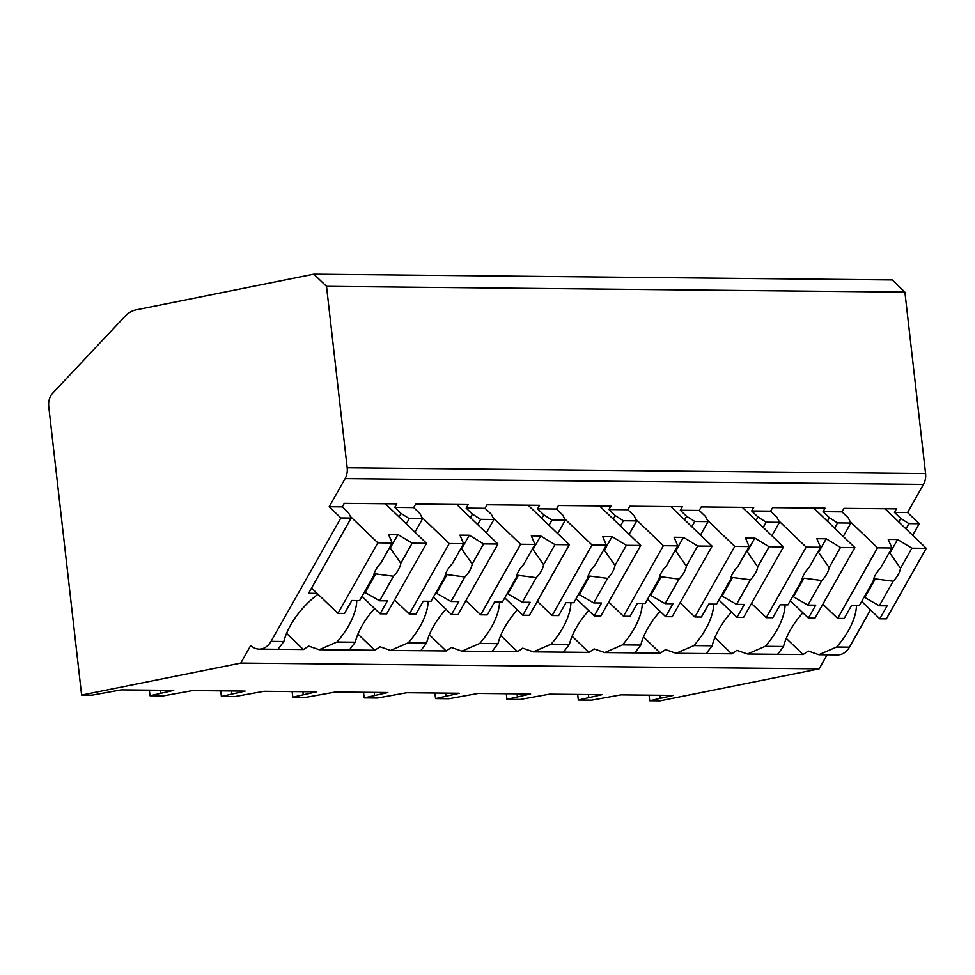 <?xml version="1.0" encoding="UTF-8"?>
<svg xmlns="http://www.w3.org/2000/svg" width="975" height="975" viewBox="0 0 975 975"><rect width="100%" height="100%" fill="white"/><g stroke="black" fill="none" stroke-linecap="round" stroke-linejoin="round"><path stroke-width="1.46" d="M912.697 535.299L919.242 523.721L907.591 512.521L923.496 484.38A14.576 11.164 -89.4 0 0 925.58 473.545L904.898 292.11L892.223 279.923L313.828 274.146L135.952 309.904A29.153 22.328 -89.4 0 0 125.202 316.144L52.772 393.071A14.576 11.164 -89.4 0 0 48.75 406.575L81.62 695.078L91.93 695.175L121.241 689.873L173.708 690.398L150.004 695.76L163.312 695.894L192.623 690.592L245.091 691.117L221.398 696.467L234.695 696.601L264.018 691.299L316.473 691.836L292.78 697.186L306.077 697.32L335.4 692.018L387.855 692.543L364.163 697.905L377.471 698.027L406.782 692.737L459.249 693.262L435.545 698.612L448.853 698.746L478.164 693.444L530.632 693.968L506.939 699.331L520.236 699.465L549.547 694.163L602.014 694.688L578.321 700.038L591.618 700.172L620.941 694.87L673.396 695.394L649.703 700.757L660.014 700.854L819.158 668.862L827.117 654.798M849.432 647.156L836.623 647.022L818.854 654.713L837.586 654.895A18.952 14.515 -89.4 0 0 849.432 647.156L870.517 609.875M81.62 695.078L240.764 663.085L250.746 645.45A18.952 14.515 -89.4 0 0 259.192 649.118A18.952 14.515 -89.4 0 0 271.05 641.367L340.86 517.944L329.197 506.744L345.113 478.603A14.576 11.164 -89.4 0 0 347.185 467.768L326.515 286.333L313.828 274.146M904.898 292.11L326.515 286.333M843.265 536.469L850.858 523.039L848.287 517.896L842.01 511.863L844.009 508.341L896.464 508.865L894.465 512.387L907.591 512.521M842.01 511.863L823.083 511.68L825.082 508.146L772.614 507.622L770.628 511.156L751.701 510.961L753.699 507.439L701.232 506.915L699.233 510.437L680.318 510.254L682.305 506.72L629.85 506.196L627.851 509.73L608.936 509.535L610.923 506.013L558.468 505.489L556.469 509.011L537.542 508.816L539.541 505.294L487.073 504.77L485.087 508.292L466.16 508.109L468.158 504.587L415.691 504.063L413.705 507.585L394.778 507.39L396.764 503.868L344.309 503.344L342.31 506.866L329.197 506.744M898.767 521.93L900.754 518.42L894.465 512.387M317.107 593.361L308.612 593.275L351.158 518.042L348.587 512.899L342.31 506.866M351.158 518.042L340.86 517.944M414.948 532.192L422.553 518.761L419.981 513.618L413.705 507.585M422.553 518.761L409.244 518.627L406.283 523.855M394.778 507.39L401.054 513.423L409.244 518.627M486.342 532.898L493.935 519.468L491.363 514.325L485.087 508.292M493.935 519.468L480.626 519.334L477.665 524.574M466.16 508.109L472.436 514.142L480.626 519.334M557.724 533.617L565.317 520.187L562.746 515.044L556.469 509.011M565.317 520.187L552.021 520.053L549.059 525.281M537.542 508.816L543.818 514.849L552.021 520.053M629.107 534.324L636.699 520.894L634.128 515.751L627.851 509.73M636.699 520.894L623.403 520.76L620.441 526M608.936 509.535L615.213 515.568L623.403 520.76M700.489 535.043L708.094 521.613L705.522 516.47L699.233 510.437M708.094 521.613L694.785 521.479L691.823 526.707M680.318 510.254L686.595 516.275L694.785 521.479M771.883 535.75L779.476 522.32L776.904 517.177L770.628 511.156M779.476 522.32L766.167 522.186L763.206 527.426M751.701 510.961L757.977 516.994L766.167 522.186M850.858 523.039L837.562 522.905L834.6 528.145M823.083 511.68L829.359 517.701L837.562 522.905M900.754 518.42L908.944 523.624L905.982 528.852M919.242 523.721L908.944 523.624M401.054 513.423L399.067 516.933M318.008 594.226A55.38 28.872 133.8 0 0 283.859 641.501L271.05 641.367M374.583 608.485A55.38 28.872 133.8 0 0 355.241 642.208L336.923 642.025A55.38 28.872 133.8 0 0 356.789 600.563M445.965 609.204A55.38 28.872 133.8 0 0 426.623 642.927L408.318 642.744A55.38 28.872 133.8 0 0 428.171 601.27M517.347 609.911A55.38 28.872 133.8 0 0 498.006 643.634L479.7 643.451A55.38 28.872 133.8 0 0 499.553 601.989M588.729 610.63A55.38 28.872 133.8 0 0 569.4 644.353L551.082 644.17A55.38 28.872 133.8 0 0 570.936 602.696M660.124 611.337A55.38 28.872 133.8 0 0 640.782 645.072L622.464 644.877A55.38 28.872 133.8 0 0 642.33 603.415M731.506 612.056A55.38 28.872 133.8 0 0 712.164 645.779L693.859 645.596A55.38 28.872 133.8 0 0 713.712 604.122M802.888 612.775A55.38 28.872 133.8 0 0 783.547 646.498L765.241 646.315A55.38 28.872 133.8 0 0 785.094 604.841M836.623 647.022A55.38 28.872 133.8 0 0 856.477 605.548M259.192 649.118L277.924 649.301L283.859 641.501M778.111 654.274L803.083 654.517A55.38 28.872 133.8 0 0 808.275 651.02L818.854 654.713M819.158 668.862L240.764 663.085M278.423 649.277L303.383 649.521A55.38 28.872 133.8 0 0 308.575 646.035L319.166 649.716L336.923 642.025M349.806 649.984L374.766 650.24A55.38 28.872 133.8 0 0 379.97 646.742L390.548 650.435L408.318 642.744M421.188 650.703L446.16 650.947A55.38 28.872 133.8 0 0 451.352 647.461L461.931 651.142L479.7 643.451M492.57 651.41L517.542 651.666A55.38 28.872 133.8 0 0 522.734 648.168L533.313 651.861L551.082 644.17M563.964 652.129L588.924 652.385A55.38 28.872 133.8 0 0 594.116 648.887L604.707 652.568L622.464 644.877M635.347 652.848L660.307 653.092A55.38 28.872 133.8 0 0 665.511 649.594L676.089 653.287L693.859 645.596M706.729 653.555L731.701 653.811A55.38 28.872 133.8 0 0 736.893 650.313L747.472 653.993L765.241 646.315M747.472 653.993L777.623 654.298L783.547 646.498M319.166 649.716L349.306 650.02L355.241 642.208M390.548 650.435L420.688 650.727L426.623 642.927M461.931 651.142L492.082 651.446L498.006 643.634M533.313 651.861L563.465 652.153L569.4 644.353M604.707 652.568L634.847 652.872L640.782 645.072M676.089 653.287L706.229 653.579L712.164 645.779M472.436 514.142L470.462 517.64M374.766 650.24L357.947 634.079M394.558 599.893L409.329 614.092L415.886 614.153L423.199 601.222L431.023 601.295L444.905 576.749A17.489 9.116 133.8 0 1 447.318 570.253A17.489 9.116 133.8 0 1 452.242 563.782L463.6 543.697L449.231 543.55L409.329 614.092M433.388 597.114L451.486 614.506L458.043 614.579L497.945 544.038L483.563 543.904L469.292 535.226L461.528 548.974A17.489 9.116 133.8 0 0 460.883 548.498M451.486 614.506L458.798 601.575L450.986 601.502L464.868 576.944A17.489 9.116 133.8 0 0 469.804 570.472A17.489 9.116 133.8 0 0 472.205 563.977L483.563 543.904M450.986 601.502L435.813 592.824M445.209 575.287A17.489 9.116 133.8 0 0 447.013 574.616L436.715 592.837M447.013 574.616L464.868 576.944M472.205 563.977L462.162 549.571M469.292 535.226L459.932 535.141L463.6 543.697M421.761 517.164L449.231 543.55M456.739 504.465L497.945 544.038M303.383 649.521L286.565 633.372M543.818 514.849L541.844 518.359M446.16 650.947L429.341 634.798M465.94 600.612L480.712 614.798L487.281 614.872L494.593 601.941L502.405 602.014L516.287 577.468A17.489 9.116 133.8 0 1 518.7 570.972A17.489 9.116 133.8 0 1 523.624 564.501L534.982 544.416L520.613 544.269L480.712 614.798M504.77 597.833L522.868 615.225L529.437 615.286L569.327 544.757L554.958 544.611L540.686 535.945L532.911 549.681A17.489 9.116 133.8 0 0 532.265 549.217M522.868 615.225L530.193 602.294L522.368 602.209L536.262 577.663A17.489 9.116 133.8 0 0 541.186 571.192A17.489 9.116 133.8 0 0 543.587 564.696L554.958 544.611M522.368 602.209L507.195 593.531M516.592 575.993A17.489 9.116 133.8 0 0 518.408 575.335L508.097 593.543M518.408 575.335L536.262 577.663M543.587 564.696L533.544 550.29M540.686 535.945L531.314 535.848L534.982 544.416M493.143 517.883L520.613 544.269M528.121 505.184L569.327 544.757M615.213 515.568L613.226 519.066M517.542 651.666L500.723 635.505M537.335 601.319L552.106 615.518L558.663 615.578L565.975 602.648L573.788 602.733L587.669 578.175A17.489 9.116 133.8 0 1 590.082 571.679A17.489 9.116 133.8 0 1 595.006 565.207L606.365 545.122L591.996 544.976L552.106 615.518M576.152 598.54L594.263 615.932L600.819 616.005L640.709 545.464L626.34 545.33L612.068 536.652L604.293 550.4A17.489 9.116 133.8 0 0 603.647 549.924M594.263 615.932L601.575 603.001L593.763 602.928L607.644 578.37A17.489 9.116 133.8 0 0 612.568 571.911A17.489 9.116 133.8 0 0 614.981 565.415L626.34 545.33M593.763 602.928L578.589 594.25M587.986 576.712A17.489 9.116 133.8 0 0 589.79 576.042L579.491 594.263M589.79 576.042L607.644 578.37M614.981 565.415L604.927 550.997M612.068 536.652L602.696 536.567L606.365 545.122M564.525 518.602L591.996 544.976M599.503 505.891L640.709 545.464M686.595 516.275L684.608 519.785M588.924 652.385L572.106 636.224M608.717 602.038L623.488 616.224L630.045 616.298L637.358 603.367L645.17 603.44L659.063 578.894A17.489 9.116 133.8 0 1 661.464 572.398A17.489 9.116 133.8 0 1 666.388 565.927L677.759 545.842L663.378 545.695L623.488 616.224M647.534 599.259L665.645 616.651L672.202 616.712L712.091 546.183L697.722 546.037L683.451 537.371L675.675 551.119A17.489 9.116 133.8 0 0 675.041 550.643M665.645 616.651L672.957 603.72L665.145 603.635L679.027 579.089A17.489 9.116 133.8 0 0 683.95 572.617A17.489 9.116 133.8 0 0 686.363 566.122L697.722 546.037M665.145 603.635L649.972 594.957M659.368 577.419A17.489 9.116 133.8 0 0 661.172 576.761L650.873 594.969M661.172 576.761L679.027 579.089M686.363 566.122L676.309 551.716M683.451 537.371L674.078 537.274L677.759 545.842M635.907 519.309L663.378 545.695M670.898 506.61L712.091 546.183M757.977 516.994L756.003 520.504M660.307 653.092L643.488 636.931M680.099 602.757L694.87 616.943L701.427 617.004L708.74 604.073L716.564 604.159L730.446 579.601A17.489 9.116 133.8 0 1 732.859 573.105A17.489 9.116 133.8 0 1 737.783 566.633L749.141 546.548L734.76 546.414L694.87 616.943M718.928 599.978L737.027 617.358L743.584 617.431L783.486 546.902L769.104 546.756L754.833 538.078L747.069 551.826A17.489 9.116 133.8 0 0 746.423 551.362M737.027 617.358L744.339 604.427L736.527 604.354L750.409 579.808A17.489 9.116 133.8 0 0 755.332 573.337A17.489 9.116 133.8 0 0 757.746 566.841L769.104 546.756M736.527 604.354L721.354 595.676M730.75 578.138A17.489 9.116 133.8 0 0 732.554 577.48L722.256 595.688M732.554 577.48L750.409 579.808M757.746 566.841L747.703 552.423M754.833 538.078L745.473 537.993L749.141 546.548M707.302 520.028L734.76 546.414M742.28 507.317L783.486 546.902M829.359 517.701L827.385 521.211M731.701 653.811L714.87 637.65M751.481 603.464L766.253 617.65L772.809 617.723L780.134 604.793L787.946 604.866L801.828 580.32A17.489 9.116 133.8 0 1 804.241 573.824A17.489 9.116 133.8 0 1 809.165 567.352L820.523 547.268L806.154 547.121L766.253 617.65M790.311 600.685L808.409 618.077L814.966 618.138L854.868 547.609L840.487 547.462L826.227 538.797L818.452 552.545A17.489 9.116 133.8 0 0 817.806 552.069M808.409 618.077L815.722 605.146L807.909 605.073L821.803 580.515A17.489 9.116 133.8 0 0 826.727 574.043A17.489 9.116 133.8 0 0 829.128 567.548L840.487 547.462M807.909 605.073L792.736 596.395M802.132 578.845A17.489 9.116 133.8 0 0 803.948 578.187L793.638 596.395M803.948 578.187L821.803 580.515M829.128 567.548L819.085 553.142M826.227 538.797L816.855 538.7L820.523 547.268M778.684 520.735L806.154 547.121M813.662 508.036L854.868 547.609M803.083 654.517L786.264 638.369M822.863 604.183L837.647 618.369L844.204 618.43L851.516 605.499L859.328 605.585L873.21 581.027A17.489 9.116 133.8 0 1 875.623 574.531A17.489 9.116 133.8 0 1 880.547 568.059L891.906 547.974L877.537 547.84L837.647 618.369M861.693 601.404L879.803 618.784L886.36 618.857L926.25 548.328L911.881 548.182L897.609 539.516L889.834 553.252A17.489 9.116 133.8 0 0 889.188 552.788M879.803 618.784L887.116 605.853L879.292 605.78L893.185 581.234A17.489 9.116 133.8 0 0 898.109 574.763A17.489 9.116 133.8 0 0 900.522 568.267L911.881 548.182M879.292 605.78L864.13 597.102M873.515 579.564A17.489 9.116 133.8 0 0 875.331 578.906L865.032 597.114M875.331 578.906L893.185 581.234M900.522 568.267L890.467 553.861M897.609 539.516L888.237 539.419L891.906 547.974M850.066 521.454L877.537 547.84M885.044 508.743L926.25 548.328M160.448 693.067L160.132 690.263M150.004 695.76L149.37 690.154M221.398 696.467L220.752 690.873M292.78 697.186L292.134 691.592M364.163 697.905L363.529 692.299M435.545 698.612L434.911 693.018M506.939 699.331L506.293 693.725M578.321 700.038L577.675 694.444M649.703 700.757L649.07 695.151M303.225 694.493L302.896 691.689M374.607 695.212L374.29 692.408M445.989 695.918L445.673 693.115M517.372 696.638L517.055 693.834M588.766 697.344L588.437 694.553M231.831 693.786L231.514 690.983M660.148 698.063L659.831 695.26M311.573 588.035L337.947 613.372L344.504 613.433L351.817 600.503L359.629 600.588L373.523 576.03A17.489 9.116 133.8 0 1 375.923 569.534A17.489 9.116 133.8 0 1 380.859 563.075L392.218 542.99L377.837 542.843L337.947 613.372M361.993 596.408L380.104 613.799L386.661 613.86L426.55 543.331L412.181 543.185L397.91 534.519L390.134 548.255A17.489 9.116 133.8 0 0 389.5 547.792M380.104 613.799L387.416 600.868L379.604 600.783L393.486 576.237A17.489 9.116 133.8 0 0 398.409 569.766A17.489 9.116 133.8 0 0 400.822 563.27L412.181 543.185M379.604 600.783L364.431 592.105M373.827 574.567A17.489 9.116 133.8 0 0 375.631 573.909L365.332 592.117M375.631 573.909L393.486 576.237M400.822 563.27L390.768 548.864M397.91 534.519L388.538 534.422L392.218 542.99M350.366 516.457L377.837 542.843M385.357 503.758L426.55 543.331M925.58 473.545L347.185 467.768M923.496 484.38L345.113 478.603"/></g></svg>
